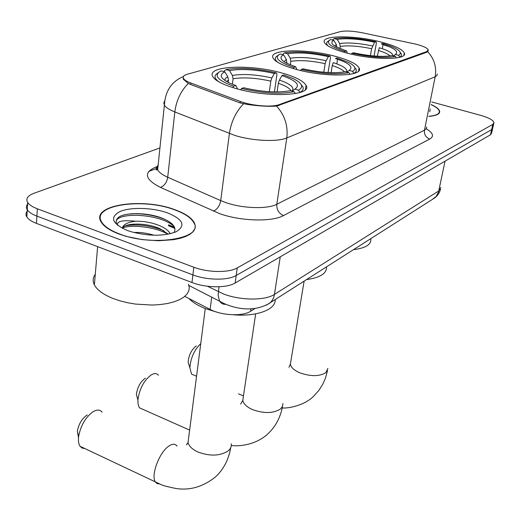 <?xml version="1.0" encoding="UTF-8"?>
<svg xmlns="http://www.w3.org/2000/svg" width="520" height="520" viewBox="0 0 520 520"><rect width="100%" height="100%" fill="white"/><g stroke="black" fill="none" stroke-linecap="round" stroke-linejoin="round"><path stroke-width="0.78" d="M335.615 56.414C306.956 48.393 267.592 49.12 273.13 58.149C275.327 61.88 282.711 65.54 295.276 69.134C324.61 77.617 364.384 76.583 359.099 68.016C356.87 63.96 349.043 60.093 335.615 56.414M282.49 73.171C250.919 63.837 205.257 65.689 212.908 76.823C215.488 80.775 222.807 84.565 234.871 88.192C267.312 98.137 313.293 95.81 306.059 85.352C303.472 80.984 295.614 76.921 282.49 73.171M381.121 42.055C354.887 35.048 320.339 35.068 324.454 42.504C326.346 45.968 333.697 49.452 346.515 52.968C373.288 60.34 408.285 60.125 404.313 53.008C402.376 49.277 394.641 45.63 381.121 42.055M416.137 44.226L363.135 32.936C353.145 30.973 345.514 30.544 340.256 31.648L187.323 74.243C183.761 75.276 182.52 76.726 183.599 78.605C184.6 80.112 187.037 81.601 190.911 83.064L240.331 101.445C251.7 105.84 271.934 107.497 279.052 104.663L426.706 51.591L428.194 49.829C427.265 47.964 423.248 46.091 416.137 44.226M157.84 167.96L148.759 171.438M254.95 308.503L250.62 311.24C242.892 316.57 221.702 315.659 210.113 309.413L184.756 296.387M174.571 209.599C142.22 197.262 90.168 205.049 101.147 222.001C103.883 226.531 109.941 230.575 119.314 234.136L126.347 236.411L142.136 239.629L158.567 240.754L173.635 239.675L180.076 238.349L185.542 236.555L189.885 234.351L192.992 231.816L194.805 229.014L195.292 226.044L194.467 222.989C191.756 217.841 185.127 213.382 174.571 209.599M100.9 220.461L100.588 220.903M428.304 49.953L427.674 51.669L426.706 52.267L276.601 106.087C268.651 106.639 258.798 106.073 247.039 104.403L239.909 102.869L190.508 84.448L188.325 83.421L183.287 79.216L183.281 76.843M27.84 210.535C25.786 212.518 25.461 214.669 26.858 216.977C28.418 219.375 31.616 221.514 36.452 223.386L191.971 282.51L192.9 274.892C206.856 280.345 227.877 280.572 236.197 275.476L491.634 129.603L492.824 127.784L491.634 129.603L236.197 275.476C227.877 280.572 206.856 280.345 192.9 274.892L36.894 216.112L192.9 274.892L193.837 267.228C207.838 272.649 228.917 272.916 237.25 267.897L492.81 124.391L493.987 122.597C493.226 120.114 488.8 117.715 480.714 115.382L431.697 101.933M28.307 203.339C26.195 205.309 25.851 207.447 27.268 209.755C28.834 212.134 32.045 214.253 36.894 216.112C32.045 214.253 28.834 212.134 27.268 209.755L27.677 202.501C29.256 204.854 32.474 206.953 37.336 208.8L193.837 267.228M428.792 116.383C436.345 115.745 439.966 114.056 439.66 111.312C439.166 109.161 436.332 106.906 431.171 104.546M159.926 147.94L33.904 193.31C27.631 195.696 25.558 198.757 27.677 202.501M193.869 230.731L193.661 230.237M137.261 213.59L128.798 214.078M174.895 228.449L168.454 225.693M191.971 282.51C205.875 288.002 226.844 288.184 235.15 283.01L490.471 134.797L491.66 132.951L492.603 128.745M428.818 116.259C436.131 115.603 439.634 113.939 439.329 111.26C438.848 109.167 436.118 106.964 431.145 104.663M429.722 111.755L430.281 108.973M193.55 231.16L193.375 230.666M119.62 234C152.588 247.065 203.983 238.537 193.986 222.963C191.308 217.874 184.743 213.46 174.304 209.716C142.285 197.503 90.766 205.218 101.634 221.988C104.338 226.467 110.338 230.471 119.62 234M95.284 274.3C92.814 277.589 92.515 281.119 94.387 284.895C97.097 289.965 103.148 294.424 112.528 298.285L119.594 300.729L127.322 302.686L135.466 304.083L152.022 305.052L159.913 304.603L167.232 303.55L173.745 301.925L179.29 299.786L183.697 297.213L186.875 294.275L188.747 291.077L189.293 287.697L188.506 284.245M133.809 232.486C140.114 232.147 146.855 233.058 154.031 235.228M117.598 225.368C116.356 221.28 122.369 219.895 135.649 221.221C127.335 222.274 122.909 224.64 122.376 228.332M135.649 221.221C144.261 221.072 152.607 222.703 160.68 226.109C165.425 228.234 168.61 230.776 170.235 233.733M122.46 228.371C124.013 222.833 146.523 222.306 160.375 228.911L168.227 234.169M174.064 232.609C176.612 227.721 173.212 223.145 163.865 218.888C150.001 212.706 127.809 212.017 119.502 216.645C116.233 218.9 115.369 221.494 116.922 224.432M167.31 212.823C152.646 207.584 130.969 206.901 120.159 211.458C109.395 217.243 111.826 223.594 127.459 230.516L130.383 231.511C148.213 236.308 163.384 236.431 175.89 231.875C186.154 225.7 183.3 219.349 167.31 212.823M101.095 220.942L100.815 221.39M116.155 221.683C116.792 211.718 161.129 213.571 174.161 226.577M122.817 227.714C133.881 224.367 156.468 227.389 167.934 234.221M123.39 215.156C133.738 211.933 155.064 214.357 167.264 220.539M125.638 225.725C137.845 223.886 150.592 225.556 163.865 230.724M200.759 343.629C194.311 349.875 190.684 357.916 189.872 367.744L188.13 362.213C188.78 355.277 191.36 349.954 195.864 346.242L196.378 345.95M189.872 367.744L191.522 374.107L194.603 375.401M332.481 40.014L334.106 38.584C344.864 37.005 358.839 38.064 376.025 41.75L374.582 42.205C359.281 38.948 346.814 38.005 337.181 39.377L339.677 43.537L340.229 46.41L339.865 48.614M370.422 55.64L371.637 48.724L374.582 42.205M353.652 249.633C365.508 248.118 371.235 244.634 370.832 239.167M329.069 40.553L327.217 41.899L326.593 43.03L326.768 44.304L327.932 45.851M376.025 41.75L376.389 43.017L374.094 55.998M351.462 54.191L351.949 53.274C370.318 57.239 384.826 58.286 395.473 56.414L396.396 57.954M344.468 52.416L344.994 51.441C330.681 46.878 325.669 43.043 329.959 39.923L330.714 39.553L333.801 40.359C330.506 41.964 331.298 44.148 336.174 46.898L346.587 50.941L344.994 51.441M351.949 53.274L353.529 52.773C369.779 56.245 382.681 57.181 392.229 55.569L395.473 56.414M337.181 39.377L334.106 38.584M336.888 47.268L336.31 44.538L333.801 40.359M346.587 50.941L347.328 53.183M382.363 48.705L382.993 44.434M398.6 55.322L395.369 54.483C399.139 51.493 394.446 47.977 381.29 43.927L382.72 43.466C388.401 45.097 392.847 46.82 396.065 48.627C400.719 51.343 401.563 53.573 398.6 55.322L399.724 57.2L401.349 55.79L401.459 54.113L400.218 52.377M389.63 46.839L383.078 44.733M393.354 55.861L395.369 54.483M392.769 55.705C392.912 53.183 388.414 50.518 379.269 47.716L377.319 56.218M158.49 375.206C157.151 373.607 155.324 373.21 153.023 374.01L151.028 375.011C143.767 380.725 139.392 389.051 137.91 399.99L136.39 394.518C137.326 387.543 140.127 382.219 144.787 378.56L145.438 378.19M137.91 399.99L138.06 404.027L139.055 407.095L139.562 407.869L143.351 409.552M286.832 63.316L286.319 59.384L283.615 54.88C279.156 57.025 280.306 59.878 287.066 63.434L295.744 66.82L293.878 67.398L293.235 68.555M282.581 54.6L284.297 52.864C296.504 50.986 311.753 52.072 330.044 56.108L328.367 56.628C312.072 53.066 298.467 52.104 287.547 53.742L290.231 58.227L290.856 61.315L290.329 64.889M323.778 72.215L325.143 63.681L326.125 60.723L328.367 56.628M306.728 279.565C320.222 277.635 326.807 273.436 326.489 266.962M278.142 55.302L277.387 55.848C275.431 56.998 274.853 58.389 275.652 60.027L277.342 62.062M330.044 56.108L330.519 57.447L328.081 72.527M300.658 70.512L301.256 69.433C320.905 73.801 336.791 74.867 348.926 72.625L349.947 74.334M283.615 54.88L280.351 53.989L279.156 54.581C274.248 58.156 279.156 62.426 293.878 67.398M301.256 69.433L303.101 68.841C320.483 72.67 334.613 73.619 345.481 71.689L348.926 72.625M287.547 53.742L284.297 52.864M295.744 66.82L296.842 69.556M336.843 63.869L337.538 59.189M352.579 71.357L349.147 70.427C353.841 66.983 349.278 63.018 335.465 58.532L337.129 58L349.018 62.627C355.387 66.111 356.571 69.023 352.579 71.357L353.788 73.385C355.966 72.234 356.72 70.857 356.057 69.238L354.673 67.347M340.938 60.405L337.591 59.339M346.801 72.046L349.147 70.427M346.541 71.975C347.769 69.037 343.33 65.923 333.229 62.641L332.241 65.598L331.091 72.657M78.494 437.71L77.376 431.204C78.663 424.281 81.705 419.029 86.502 415.435L87.341 414.966M102.141 412.191C100.575 410.15 98.358 409.604 95.492 410.54L92.878 411.827C85.41 417.43 80.652 425.666 78.618 436.527C78.104 440.837 78.598 444.1 80.1 446.316L82.134 448.071L84.786 448.532M228.208 82.394L228.494 80.145L227.773 76.778L224.842 71.883C218.673 74.835 220.402 78.624 230.029 83.252L235.879 85.508L233.669 86.197L232.875 87.594M224.211 71.708L224.322 70.857L226.025 69.57C240.032 67.314 256.808 68.413 276.354 72.871L274.385 73.489C256.958 69.556 241.989 68.575 229.469 70.544L232.381 75.413L233.097 78.754L232.394 84.24M269.321 91.702L270.816 81.146L271.875 77.948L274.385 73.489M188.897 298.512C192.608 302.354 198.159 305.734 205.556 308.653L217.353 312.286M233.155 314.776C256.763 316.862 275.932 309.569 275.171 299.695M218.374 72.644L217.62 73.197C215.098 74.75 214.455 76.602 215.683 78.773L218.16 81.432M276.354 72.871L276.965 74.295L274.437 91.91M240.767 89.765L241.501 88.478C262.62 93.334 280.176 94.406 294.177 91.695L295.321 93.606M224.842 71.883L221.383 70.895L219.492 71.825C213.876 75.966 218.602 80.756 233.669 86.197M241.501 88.478L243.698 87.776C262.379 92.027 277.986 92.983 290.511 90.649L294.177 91.695M229.469 70.544L226.025 69.57M235.879 85.508L237.523 88.855M298.5 90.188L294.879 89.135C300.716 85.117 296.394 80.607 281.911 75.595L283.868 74.977L293.365 78.657C302.276 83.155 303.986 87.002 298.5 90.188L299.819 92.398C302.874 90.831 303.869 88.94 302.803 86.723L301.256 84.682M281.911 75.595L279.409 80.08C290.543 83.954 294.762 87.627 292.078 91.098L294.853 89.154M279.409 80.08L278.343 83.284L277.095 91.936M190.911 83.064L190.749 84.539M240.331 101.445L240.13 102.947M279.052 104.663L278.922 105.567M426.706 51.591L426.562 52.319M211.738 296.998L210.113 309.413M250.965 308.874L250.62 311.24M426.25 128.778C433.128 132.906 434.304 136.331 429.774 139.042L283.536 215.56C278.752 213.401 276.51 209.631 276.815 204.25L424.476 130.149L426.322 128.68L426.679 126.913M283.536 215.56C272.09 222.06 240.89 221.273 219.823 213.707L160.44 187.382C144.983 179.446 143.299 172.725 155.383 167.232L157.216 166.536M243.522 103.831C235.911 111.748 231.205 121.641 229.398 133.51L220.727 200.609L225.933 202.625C242.762 208.566 267.547 209.281 276.815 204.25L286.793 137.943C277.44 142.136 252.083 140.953 234.761 135.388L174.811 111.95C169.312 109.746 165.841 107.484 164.392 105.157L163.787 103.005L164.619 101.036M276.601 106.087C284.817 115.278 288.217 125.898 286.793 137.943L435.168 76.784C436.768 67.165 434.272 58.793 427.674 51.669M188.325 83.421C180.823 90.981 176.319 100.49 174.811 111.95L167.726 177.275L220.727 200.609C219.674 205.992 217.204 209.502 213.323 211.139M437.3 74.035L436.988 75.556L435.168 76.784L424.476 130.149C424.034 134.485 425.796 137.456 429.774 139.042M237.25 267.897L235.15 283.01M492.81 124.391L490.471 134.797M37.336 208.8L36.452 223.386M158.178 164.71L157.105 167.122L157.651 169.748C159.029 172.374 162.39 174.883 167.726 177.275C166.797 182.514 164.365 185.881 160.44 187.382M157.085 167.57L155.383 167.232M207.415 286.24L223.516 293.956C240.325 300.586 265.128 300.716 274.437 294.405L438.789 190.925L440.83 187.467M445.042 161.167L438.477 192.133L436.169 196.404L432.367 199.42M218.972 286.767L218.14 295.464L219.537 300.937C220.955 303.368 223.028 304.499 225.752 304.33M188.936 285.48L224.588 303.791C241.586 310.83 256.607 310.642 269.646 303.225C272.226 301.054 273.819 298.116 274.437 294.405L280.254 256.828M440.525 189.176C439.569 192.868 437.548 195.839 434.46 198.081L266.481 305.097M155.006 215.93L151.775 215.43M174.538 227.344L168.552 224.816M327.906 368.368L325.832 372.658C319.501 376.493 310.954 376.591 300.183 372.95C294.255 370.448 290.986 367.504 290.381 364.137L290.784 361.699M371.637 48.724C358.846 46.027 348.374 45.259 340.229 46.41M336.31 44.538L334.731 46.046M372.56 45.981C359.144 43.154 348.185 42.334 339.677 43.537M390.175 55.932C388.147 54.067 384.209 52.247 378.346 50.466M282.939 403.54L282.497 406.484L280.397 409.058C273.234 413.472 263.971 413.666 252.603 409.637C246.818 407.062 243.549 403.995 242.794 400.426L243.282 397.118M286.949 62.498L286.143 62.959M325.143 63.681C311.506 60.723 300.079 59.936 290.856 61.315M286.319 59.384L284.108 61.743M326.125 60.723C311.838 57.623 299.871 56.791 290.231 58.227M344.494 71.897C342.687 69.732 338.598 67.633 332.241 65.598M231.205 443.742C231.66 446.472 230.62 448.884 228.072 450.983C219.889 456.112 209.781 456.424 197.75 451.925C192.225 449.325 188.994 446.166 188.045 442.455L188.63 437.892M159.614 483.938L157.183 483.626L155.383 481.949C150.657 475.637 159.178 452.595 168.571 446.277C172.386 443.612 175.214 443.567 177.053 446.16M228.494 80.145L226.499 81.477M270.816 81.146C256.23 77.889 243.653 77.09 233.097 78.754M227.773 76.778L225.407 78.409L224.744 80.373M271.875 77.948C256.588 74.529 243.419 73.684 232.381 75.413M290.992 90.785L290.947 90.695C289.517 88.134 285.317 85.663 278.343 83.284M183.599 78.605L183.495 79.541M428.006 50.811L427.882 51.448M403.904 55.191L404.313 53.008M305.403 89.603L306.059 85.352M358.579 71.032L359.099 68.016M183.424 76.511C171.574 81.53 165.23 91.078 164.392 105.157L157.651 169.748C155.63 170.372 155.695 169.741 157.852 167.85M493.772 123.539L492.824 127.784M439.316 112.996L439.66 111.312M26.858 216.977L27.268 209.755M94.387 284.895L97.624 246.643M174.746 227.903L168.643 225.362M101.576 222.677L101.634 221.988M327.529 370.578L325.436 378.19L322.829 384.131L318.65 390.689L313.43 396.396C304.675 405.165 289.107 408.551 282.197 407.959M243.464 395.909L238.518 393.829M196.567 376.226L191.522 374.107M326.664 44.967L326.768 44.304M304.096 281.242L290.381 364.137L288.918 367.289M282.477 406.523C281.983 409.864 280.774 413.835 278.85 418.431C276.198 424.385 272.519 429.546 267.8 433.914C256.887 444.21 240.377 446.81 231.303 445.445M189.631 430.105L139.562 407.869M275.542 60.807L275.652 60.027M255.665 313.853L242.794 400.426L240.611 404.125M230.659 447.844C230.263 451.126 229.034 455.371 226.967 460.571C224.237 466.908 220.369 472.394 215.364 477.029C203.125 486.74 190.093 490.575 176.267 488.54C167.459 486.785 162.214 485.381 160.537 484.328L80.1 446.316M186.901 444.73L186.472 444.776L188.045 442.455L205.27 308.542M77.376 431.204L78.618 436.527M215.579 79.664L215.683 78.773M290.947 90.695L291.817 91.02"/></g></svg>

